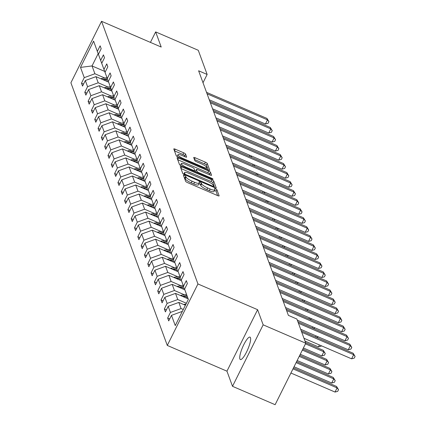 <?xml version="1.0" encoding="UTF-8"?>
<svg xmlns="http://www.w3.org/2000/svg" width="426" height="426" viewBox="0 0 426 426"><rect width="100%" height="100%" fill="white"/><g stroke="black" fill="none" stroke-linecap="round" stroke-linejoin="round"><path stroke-width="0.64" d="M184.463 175.4A1.31 0.298 26.5 0 0 183.436 175.214A1.31 0.298 26.5 0 0 183.436 175.294L185.656 181.332A1.874 0.426 26.5 0 0 187.536 182.621L217.654 195.614A1.874 0.426 26.5 0 0 219.118 195.88A1.874 0.426 26.5 0 0 219.118 195.768L216.903 189.73A1.31 0.298 26.5 0 0 215.583 188.825A1.31 0.298 26.5 0 0 214.555 188.638A1.31 0.298 26.5 0 0 214.56 188.718L214.848 189.501A5.991 1.369 26.5 0 1 214.853 189.863A5.991 1.369 26.5 0 1 210.156 189.011L207.648 187.925A5.991 1.369 26.5 0 1 201.626 183.798L201.338 183.015A1.31 0.298 26.5 0 0 200.023 182.115A1.31 0.298 26.5 0 0 198.995 181.929A1.31 0.298 26.5 0 0 199.001 182.008L199.283 182.786A5.991 1.369 26.5 0 1 199.293 183.148A5.991 1.369 26.5 0 1 194.597 182.296L192.089 181.215A5.991 1.369 26.5 0 1 186.066 177.083L185.779 176.305A1.31 0.298 26.5 0 0 184.463 175.4M217.617 195.598L216.073 191.391A1.31 0.298 26.5 0 0 214.757 190.491A1.31 0.298 26.5 0 0 214.576 190.417M214.853 189.863L214.022 191.524A5.991 1.369 26.5 0 1 209.331 190.672L206.823 189.586A5.991 1.369 26.5 0 1 200.8 185.459L200.513 184.676A1.31 0.298 26.5 0 0 199.198 183.776A1.31 0.298 26.5 0 0 199.017 183.702M239.875 358.969A12.205 2.796 -66.7 0 0 240.344 359.544A12.205 2.796 -66.7 0 0 247.155 350.758A12.205 2.796 -66.7 0 0 250.483 337.701A12.205 2.796 -66.7 0 0 250.014 337.131A12.205 2.796 -66.7 0 0 243.203 345.912A12.205 2.796 -66.7 0 0 239.875 358.969M185.592 154.116A1.874 0.426 26.5 0 0 183.712 152.822L175.262 149.18A1.874 0.426 26.5 0 0 173.797 148.914A1.874 0.426 26.5 0 0 173.797 149.025L176.257 155.73A1.874 0.426 26.5 0 0 178.143 157.018L208.255 170.017A1.874 0.426 26.5 0 0 209.725 170.283A1.874 0.426 26.5 0 0 209.72 170.171L207.26 163.462A1.874 0.426 26.5 0 0 205.38 162.173L195.172 157.769A1.874 0.426 26.5 0 0 193.708 157.503A1.874 0.426 26.5 0 0 193.708 157.615L194.762 160.485A1.874 0.426 26.5 0 0 196.642 161.773L201.706 163.962A5.005 1.145 26.5 0 1 206.743 167.716A5.005 1.145 26.5 0 1 202.819 166.997L182.994 158.445A5.005 1.145 26.5 0 1 177.956 154.691A5.005 1.145 26.5 0 1 181.875 155.405L185.182 156.832A1.874 0.426 26.5 0 0 186.647 157.098A1.874 0.426 26.5 0 0 186.647 156.986L185.592 154.116L184.767 155.778A1.874 0.426 26.5 0 0 182.882 154.484L174.468 150.857M161.209 47.041L155.655 31.902L198.271 50.289L207.142 74.459L198.617 70.78L288.386 315.373L296.906 319.047L305.777 343.218L263.161 324.83L257.608 309.691L197.946 283.95L101.548 21.3L161.209 47.041M181.748 166.854A1.874 0.426 26.5 0 0 180.283 166.582A1.874 0.426 26.5 0 0 180.283 166.699L182.743 173.403A1.874 0.426 26.5 0 0 184.628 174.692L214.741 187.685A1.874 0.426 26.5 0 0 216.211 187.957A1.874 0.426 26.5 0 0 216.206 187.839L213.745 181.135A1.874 0.426 26.5 0 0 211.866 179.847L181.748 166.854L180.938 168.478M179.5 164.569L177.04 157.86A1.874 0.426 26.5 0 1 177.04 157.748A1.874 0.426 26.5 0 1 178.505 158.014L208.623 171.007A1.874 0.426 26.5 0 1 210.503 172.301L211.557 175.171A1.874 0.426 26.5 0 1 211.557 175.283A1.874 0.426 26.5 0 1 210.093 175.017L197.877 169.745A1.874 0.426 26.5 0 0 196.413 169.479A1.874 0.426 26.5 0 0 196.413 169.591L197.11 171.497A1.874 0.426 26.5 0 0 198.995 172.786L211.711 178.27A1.31 0.298 26.5 0 1 213.027 179.255A1.31 0.298 26.5 0 1 212.004 179.069L181.385 165.858A1.874 0.426 26.5 0 1 179.5 164.569M155.655 31.902L150.426 42.387M257.608 309.691L226.951 371.174L232.511 386.313L263.161 324.83M232.511 386.313L275.121 404.7L305.777 343.218M101.031 61.461L93.587 41.141L97.346 51.392L100.121 45.822L101.186 48.718L98.411 54.283L100.664 60.423L103.438 54.853L104.498 57.75L101.723 63.314L103.976 69.449L106.75 63.884L107.815 66.781L105.036 72.345L107.288 78.48L110.068 72.915L111.127 75.812L108.353 81.377L110.606 87.511L113.38 81.946L114.445 84.843L111.665 90.408L113.918 96.542L116.692 90.978L117.757 93.874L114.983 99.439L117.235 105.573L120.01 100.009L121.069 102.906L118.295 108.47L120.547 114.605L123.322 109.04L124.387 111.937L121.612 117.501L123.865 123.636L126.639 118.071L127.699 120.963L124.924 126.533L127.177 132.667L129.951 127.102L131.016 129.994L128.237 135.564L130.489 141.698L133.269 136.134L134.328 139.025L131.554 144.595L133.807 150.729L136.581 145.165L137.646 148.056L134.866 153.626L137.119 159.761L139.893 154.196L140.958 157.088L138.184 162.657L140.436 168.792L143.211 163.227L144.27 166.119L141.496 171.689L143.748 177.823L146.523 172.258L147.588 175.15L144.813 180.72L147.066 186.854L149.84 181.29L150.9 184.181L148.126 189.751L150.378 195.885L153.152 190.321L154.217 193.212L151.438 198.782L153.69 204.917L156.47 199.352L157.529 202.243L154.755 207.813L157.008 213.948L159.782 208.383L160.847 211.275L158.067 216.845L160.32 222.979L163.094 217.414L164.159 220.306L161.385 225.871L163.637 232.01L166.412 226.446L167.471 229.337L164.697 234.902L166.949 241.041L169.724 235.471L170.789 238.368L168.014 243.933L170.267 250.073L173.041 244.503L174.101 247.399L171.327 252.964L173.579 259.104L176.353 253.534L177.418 256.431L174.639 261.995L176.891 268.135L179.671 262.565L180.73 265.462L177.956 271.027L180.209 277.166L182.983 271.596L184.048 274.493L181.268 280.058L183.521 286.197L186.295 280.627L187.36 283.524L184.586 289.089L188.345 299.34L175.256 325.592L171.497 315.346L168.717 320.911L167.658 318.014L170.432 312.45L168.179 306.315L165.405 311.88L164.34 308.983L167.12 303.418L164.867 297.284L162.088 302.849L161.028 299.957L163.802 294.387L161.55 288.253L158.776 293.818L157.716 290.926L160.49 285.356L158.238 279.222L155.463 284.786L154.398 281.895L157.173 276.325L154.92 270.19L152.146 275.755L151.086 272.864L153.861 267.294L151.608 261.159L148.834 266.724L147.769 263.832L150.543 258.262L148.296 252.128L145.516 257.693L144.457 254.801L147.231 249.231L144.978 243.097L142.204 248.662L141.139 245.77L143.919 240.2L141.666 234.066L138.887 239.63L137.827 236.739L140.601 231.169L138.349 225.035L135.575 230.599L134.515 227.708L137.289 222.138L135.037 216.003L132.262 221.568L131.197 218.676L133.972 213.106L131.719 206.972L128.945 212.537L127.885 209.645L130.66 204.075L128.407 197.941L125.633 203.506L124.568 200.614L127.342 195.049L125.095 188.91L122.315 194.48L121.256 191.583L124.03 186.018L121.777 179.879L119.003 185.448L117.938 182.552L120.718 176.987L118.465 170.847L115.686 176.417L114.626 173.52L117.4 167.956L115.148 161.816L112.373 167.386L111.314 164.489L114.088 158.925L111.836 152.785L109.061 158.355L107.996 155.458L110.771 149.893L108.518 143.754L105.744 149.324L104.684 146.427L107.459 140.862L105.206 134.722L102.432 140.292L101.367 137.396L104.141 131.831L101.894 125.691L99.114 131.261L98.055 128.364L100.829 122.8L98.576 116.66L95.802 122.23L94.737 119.333L97.517 113.769L95.264 107.629L92.485 113.199L91.425 110.302L94.199 104.737L91.947 98.598L89.172 104.168L88.113 101.271L90.887 95.706L88.635 89.572L85.86 95.136L84.795 92.24L87.57 86.675L85.317 80.541L82.543 86.105L81.483 83.208L84.257 77.644L80.498 67.399L93.587 41.141M101.026 61.456L97.346 51.392M197.946 283.95L167.29 345.433L70.897 82.782L101.548 21.3M108.076 87.042L98.209 82.782L95.956 76.648L108.603 82.106M95.956 76.648L85.317 80.541M98.209 82.782L87.57 86.675M104.349 70.492L98.411 54.283M104.343 70.487L100.664 60.423M111.394 96.074L101.526 91.814L99.274 85.679L111.921 91.137M99.274 85.679L88.635 89.572M101.526 91.814L90.887 95.706M107.661 79.524L101.723 63.314M107.656 79.518L103.976 69.449M114.706 105.105L104.839 100.845L102.586 94.71L115.233 100.169M102.586 94.71L91.947 98.598M104.839 100.845L94.199 104.737M107.288 78.48L105.036 72.345M118.018 114.136L108.156 109.876L105.904 103.742L118.55 109.2M105.904 103.742L95.264 107.629M108.156 109.876L97.517 113.769M114.29 97.586L108.353 81.377M114.285 97.581L110.606 87.511M121.335 123.167L111.468 118.907L109.216 112.773L121.863 118.231M109.216 112.773L98.576 116.66M111.468 118.907L100.829 122.8M113.918 96.542L111.665 90.408M124.648 132.198L114.78 127.938L112.528 121.804L125.175 127.262M112.528 121.804L101.894 125.691M114.78 127.938L104.141 131.831M120.92 115.643L114.983 99.439M120.915 115.643L117.235 105.573M127.965 141.23L118.098 136.97L115.845 130.835L128.492 136.288M115.845 130.835L105.206 134.722M118.098 136.97L107.459 140.862M120.547 114.605L118.295 108.47M131.277 150.261L121.41 146.001L119.158 139.866L131.804 145.319M119.158 139.866L108.518 143.754M121.41 146.001L110.771 149.893M127.55 133.705L121.612 117.501M127.544 133.705L123.865 123.636M134.595 159.292L124.727 155.032L122.475 148.898L135.122 154.35M122.475 148.898L111.836 152.785M124.727 155.032L114.088 158.925M127.177 132.667L124.924 126.533M137.907 168.323L128.04 164.063L125.787 157.929L138.434 163.382M125.787 157.929L115.148 161.816M128.04 164.063L117.4 167.956M130.489 141.698L128.237 135.564M141.219 177.349L131.357 173.094L129.105 166.96L141.751 172.413M129.105 166.96L118.465 170.847M131.357 173.094L120.718 176.987M133.807 150.729L131.554 144.595M144.536 186.38L134.669 182.126L132.417 175.991L145.064 181.444M132.417 175.991L121.777 179.879M134.669 182.126L124.03 186.018M137.119 159.761L134.866 153.626M147.849 195.412L137.981 191.157L135.729 185.022L148.376 190.475M135.729 185.022L125.095 188.91M137.981 191.157L127.342 195.049M140.436 168.792L138.184 162.657M151.166 204.443L141.299 200.188L139.046 194.054L151.693 199.506M139.046 194.054L128.407 197.941M141.299 200.188L130.66 204.075M143.748 177.823L141.496 171.689M154.478 213.474L144.611 209.219L142.359 203.085L155.005 208.538M142.359 203.085L131.719 206.972M144.611 209.219L133.972 213.106M147.066 186.854L144.813 180.72M157.796 222.505L147.928 218.25L145.676 212.116L158.323 217.569M145.676 212.116L135.037 216.003M147.928 218.25L137.289 222.138M150.378 195.885L148.126 189.751M161.108 231.536L151.241 227.282L148.988 221.142L161.635 226.6M148.988 221.142L138.349 225.035M151.241 227.282L140.601 231.169M153.69 204.917L151.438 198.782M164.42 240.568L154.558 236.313L152.306 230.173L164.953 235.631M152.306 230.173L141.666 234.066M154.558 236.313L143.919 240.2M157.008 213.948L154.755 207.813M167.737 249.599L157.87 245.344L155.618 239.204L168.265 244.662M155.618 239.204L144.978 243.097M157.87 245.344L147.231 249.231M160.32 222.979L158.067 216.845M171.05 258.63L161.182 254.375L158.93 248.236L171.577 253.694M158.93 248.236L148.296 252.128M161.182 254.375L150.543 258.262M163.637 232.01L161.385 225.871M174.367 267.661L164.5 263.406L162.247 257.267L174.894 262.725M162.247 257.267L151.608 261.159M164.5 263.406L153.861 267.294M166.949 241.041L164.697 234.902M177.679 276.692L167.812 272.438L165.56 266.298L178.206 271.756M165.56 266.298L154.92 270.19M167.812 272.438L157.173 276.325M170.267 250.073L168.014 243.933M180.991 285.724L171.13 281.469L168.877 275.329L181.524 280.787M168.877 275.329L158.238 279.222M171.13 281.469L160.49 285.356M173.579 259.104L171.327 252.964M184.309 294.755L174.442 290.5L172.189 284.36L184.836 289.818M172.189 284.36L161.55 288.253M174.442 290.5L163.802 294.387M176.891 268.135L174.639 261.995M186.391 303.253L177.759 299.531L175.507 293.392L188.154 298.85M175.507 293.392L164.867 297.284M177.759 299.531L167.12 303.418M180.209 277.166L177.956 271.027M183.271 309.51L181.071 308.562L178.819 302.423L185.39 305.261M178.819 302.423L168.179 306.315M181.071 308.562L170.432 312.45M183.521 286.197L181.268 280.058M182.131 311.454L171.497 315.346M226.951 371.174L167.29 345.433M203.01 82.745L207.142 74.459M98.161 53.644L92.027 65.939L94.897 73.751L104.764 78.011M104.679 71.398L92.027 65.939L80.498 67.399M188.335 299.356L184.586 289.089M94.897 73.751L84.257 77.644M169.718 318.909L167.658 318.014M166.406 309.878L164.34 308.983M163.089 300.847L161.028 299.957M159.777 291.815L157.716 290.926M156.459 282.784L154.398 281.895M153.147 273.753L151.086 272.864M149.83 264.722L147.769 263.832M146.517 255.691L144.457 254.801M143.205 246.659L141.139 245.77M139.888 237.628L137.827 236.739M136.576 228.597L134.515 227.708M133.258 219.566L131.197 218.676M129.946 210.535L127.885 209.645M126.629 201.503L124.568 200.614M123.316 192.472L121.256 191.583M120.004 183.441L117.938 182.552M116.687 174.41L114.626 173.52M113.375 165.379L111.314 164.489M110.057 156.347L107.996 155.458M106.745 147.316L104.684 146.427M103.427 138.285L101.367 137.396M100.115 129.254L98.055 128.364M96.803 120.223L94.737 119.333M93.486 111.191L91.425 110.302M90.174 102.16L88.113 101.271M86.856 93.129L84.795 92.24M83.544 84.098L81.483 83.208M184.186 177.338A1.31 0.298 26.5 0 1 184.953 177.967L185.241 178.744A5.991 1.369 26.5 0 0 191.258 182.876L192.089 181.215M199.293 183.148L198.463 184.809A5.991 1.369 26.5 0 1 193.771 183.957L191.258 182.876M214.709 187.674L212.92 182.797A1.874 0.426 26.5 0 0 211.035 181.508L180.954 168.531M184.857 173.787A1.31 0.298 26.5 0 0 186.173 174.692L212.611 186.098A1.31 0.298 26.5 0 0 213.639 186.284A1.31 0.298 26.5 0 0 213.634 186.205L213.335 185.379A5.991 1.369 26.5 0 0 207.313 181.252L189.24 173.457A5.991 1.369 26.5 0 0 184.549 172.599A5.991 1.369 26.5 0 0 184.554 172.967L184.857 173.787L184.447 174.612M177.711 159.691L207.792 172.668L208.623 171.007M210.055 175.001L209.677 173.962A1.874 0.426 26.5 0 0 207.792 172.668M195.672 171.076A1.874 0.426 26.5 0 0 195.582 171.14A1.874 0.426 26.5 0 0 195.587 171.252L195.901 172.12M185.203 164.276A5.005 1.145 26.5 0 0 181.279 163.563A5.005 1.145 26.5 0 0 186.322 167.317L193.303 170.331A1.874 0.426 26.5 0 0 194.773 170.597A1.874 0.426 26.5 0 0 194.773 170.485L194.07 168.579A1.874 0.426 26.5 0 0 192.19 167.29L185.203 164.276M181.279 163.563L180.454 165.224A5.005 1.145 26.5 0 0 180.422 165.363M185.145 156.816L184.767 155.778M177.956 154.691L177.125 156.353A5.005 1.145 26.5 0 0 177.099 156.475M208.223 170.001L206.434 165.123A1.874 0.426 26.5 0 0 204.549 163.834L194.378 159.446M290.915 373.027L335.028 392.058L337.099 387.905L336.567 386.457L293.487 367.867M292.987 368.868L337.099 387.905L338.532 389.673L337.706 391.334L335.028 392.058M336.567 386.457L338.532 389.673M303.962 338.271L351.599 358.825L353.671 354.672L301.762 332.275M353.138 353.223L355.103 356.44L353.671 354.672L353.138 353.223L301.23 330.826M355.103 356.44L354.278 358.101L351.599 358.825M183.686 304.526A5.053 4.782 -20.2 0 1 184.762 304.239L185.997 304.042M294.036 366.77L331.716 383.027L333.782 378.874L333.254 377.425L296.608 361.61M296.107 362.617L333.782 378.874L335.219 380.642L334.389 382.303L331.716 383.027M333.254 377.425L335.219 380.642M185.369 297.652L187.584 297.3M180.374 295.495A5.053 4.782 -20.2 0 1 181.449 295.207L186.519 294.403M297.156 360.513L328.398 373.996L330.469 369.843L329.937 368.394L299.723 355.359M183.398 296.8L187.179 296.203M186.923 295.506L182.147 296.262M299.222 356.36L330.469 369.843L331.907 371.61L331.077 373.272L328.398 373.996M329.937 368.394L331.907 371.61M300.649 329.239L348.282 349.794L350.353 345.64L298.445 323.243M349.821 344.192L351.791 347.408L350.353 345.64L349.821 344.192L297.912 321.795M351.791 347.408L350.96 349.07L348.282 349.794M297.332 320.208L344.969 340.763L347.041 336.609L286.607 310.533M346.508 335.161L348.473 338.377L347.041 336.609L346.508 335.161L286.075 309.084M348.473 338.377L347.648 340.039L344.969 340.763M182.056 288.62L184.272 288.269M177.062 286.464A5.053 4.782 -20.2 0 1 178.137 286.176L183.207 285.377M300.271 354.256L325.086 364.965L327.157 360.811L326.625 359.363L302.843 349.102M180.081 287.768L183.862 287.172M183.611 286.474L178.835 287.23M302.343 350.103L327.157 360.811L328.59 362.579L327.764 364.241L325.086 364.965M326.625 359.363L328.59 362.579M285.495 307.503L341.652 331.732L343.723 327.578L283.295 301.502M343.196 326.13L345.161 329.346L343.723 327.578L343.196 326.13L282.763 300.053M345.161 329.346L344.33 331.007L341.652 331.732M178.744 279.589L180.954 279.238M173.744 277.433A5.053 4.782 -20.2 0 1 174.82 277.145L179.889 276.346M303.392 348.005L321.768 355.934L323.84 351.78L323.307 350.332L305.58 342.68M176.769 278.737L180.549 278.141M180.294 277.443L175.517 278.199M305.463 343.851L323.84 351.78L325.278 353.548L324.447 355.209L321.768 355.934M323.307 350.332L325.278 353.548M282.182 298.472L338.34 322.7L340.411 318.547L279.978 292.47M339.879 317.098L341.844 320.315L340.411 318.547L339.879 317.098L279.451 291.022M341.844 320.315L341.018 321.976L338.34 322.7M175.427 270.558L177.642 270.206M170.432 268.401A5.053 4.782 -20.2 0 1 171.508 268.114L176.577 267.315M305 341.093L318.456 346.902L319.431 344.943M173.451 269.706L177.237 269.11M176.982 268.412L172.205 269.168M321.337 345.768L321.135 346.178L318.456 346.902M278.865 289.44L335.022 313.669L337.094 309.516L276.666 283.439M336.567 308.067L338.532 311.284L337.094 309.516L336.567 308.067L276.133 281.996M338.532 311.284L337.701 312.945L335.022 313.669M172.115 261.527L174.33 261.175M167.114 259.37A5.053 4.782 -20.2 0 1 168.19 259.083L173.265 258.284M170.139 260.675L173.92 260.078M173.664 259.381L168.893 260.137M315.57 337.014L316.119 335.912M318.025 336.737L317.817 337.147L316.625 337.467M275.553 280.409L331.71 304.638L333.782 300.484L273.348 274.408M333.249 299.036L335.219 302.252L333.782 300.484L333.249 299.036L272.821 272.965M335.219 302.252L334.389 303.914L331.71 304.638M168.797 252.496L171.012 252.144M163.802 250.339A5.053 4.782 -20.2 0 1 164.878 250.051L169.947 249.253M166.822 251.644L170.608 251.047M170.352 250.35L165.576 251.106M312.253 327.983L312.801 326.88M314.707 327.706L314.505 328.116L313.312 328.435M272.235 271.378L328.398 295.607L330.469 291.453L270.036 265.377M329.937 290.005L331.902 293.221L330.469 291.453L329.937 290.005L269.504 263.934M331.902 293.221L331.077 294.883L328.398 295.607M165.485 243.464L167.7 243.113M160.485 241.308A5.053 4.782 -20.2 0 1 161.56 241.02L166.635 240.221M163.509 242.612L167.29 242.016M167.035 241.318L162.263 242.075M308.941 318.952L309.489 317.849M311.395 318.675L311.188 319.085L309.995 319.409M268.923 262.347L325.081 286.576L327.152 282.422L266.724 256.345M326.62 280.974L328.59 284.19L327.152 282.422L326.62 280.974L266.191 254.902M328.59 284.19L327.759 285.851L325.081 286.576M162.168 234.433L164.383 234.082M157.173 232.276A5.053 4.782 -20.2 0 1 158.248 231.989L163.318 231.19M160.197 233.581L163.978 232.985M163.722 232.287L158.946 233.043M305.623 309.92L306.172 308.823M308.078 309.643L307.876 310.053L306.683 310.378M158.855 225.402L161.071 225.05M153.861 223.245A5.053 4.782 -20.2 0 1 154.936 222.958L160.006 222.159M156.88 224.55L160.666 223.954M160.41 223.256L155.634 224.012M302.311 300.889L302.859 299.792M304.766 300.612L304.563 301.022L303.371 301.347M155.543 216.371L157.753 216.019M150.543 214.214A5.053 4.782 -20.2 0 1 151.619 213.927L156.688 213.128M153.568 215.519L157.348 214.922M157.093 214.225L152.316 214.981M298.999 291.858L299.542 290.761M301.454 291.581L301.246 291.991L300.053 292.316M152.226 207.34L154.441 206.988M147.231 205.183A5.053 4.782 -20.2 0 1 148.307 204.895L153.376 204.097M150.25 206.488L154.036 205.891M153.781 205.194L149.004 205.95M295.681 282.827L296.23 281.73M298.136 282.55L297.934 282.96L296.741 283.285M148.914 198.308L151.129 197.957M143.913 196.152A5.053 4.782 -20.2 0 1 144.989 195.864L150.064 195.065M146.938 197.456L150.719 196.86M150.463 196.162L145.692 196.918M292.369 273.796L292.918 272.699M294.824 273.519L294.616 273.929L293.423 274.253M145.596 189.277L147.811 188.926M140.601 187.12A5.053 4.782 -20.2 0 1 141.677 186.833L146.746 186.034M143.621 188.425L147.407 187.829M147.151 187.131L142.375 187.887M289.052 264.764L289.6 263.667M291.506 264.487L291.304 264.897L290.111 265.222M142.284 180.246L144.499 179.894M137.284 178.089A5.053 4.782 -20.2 0 1 138.359 177.802L143.434 177.003M140.308 179.394L144.089 178.798M143.834 178.105L139.062 178.856M285.74 255.733L286.288 254.636M288.194 255.456L287.987 255.866L286.794 256.191M138.967 171.215L141.182 170.863M133.972 169.058A5.053 4.782 -20.2 0 1 135.047 168.771L140.117 167.972M136.996 170.363L140.777 169.766M140.521 169.074L135.745 169.825M282.422 246.702L282.97 245.605M284.877 246.425L284.675 246.835L283.482 247.16M135.654 162.184L137.87 161.837M130.66 160.027A5.053 4.782 -20.2 0 1 131.735 159.739L136.805 158.941M133.679 161.332L137.465 160.735M137.209 160.043L132.433 160.794M279.11 237.671L279.658 236.574M281.565 237.394L281.362 237.804L280.17 238.129M132.342 153.152L134.552 152.806M127.342 150.996A5.053 4.782 -20.2 0 1 128.418 150.708L133.487 149.909M130.367 152.3L134.147 151.704M133.892 151.012L129.115 151.762M275.798 228.64L276.341 227.543M278.253 228.363L278.045 228.773L276.852 229.097M265.611 253.316L321.768 277.544L323.84 273.391L263.406 247.314M323.307 271.942L325.272 275.159L323.84 273.391L323.307 271.942L262.874 245.871M325.272 275.159L324.447 276.82L321.768 277.544M262.294 244.284L318.451 268.513L320.522 264.36L260.094 238.283M319.995 262.911L321.96 266.128L320.522 264.36L319.995 262.911L259.562 236.84M321.96 266.128L321.129 267.789L318.451 268.513M258.981 235.253L315.139 259.482L317.21 255.328L256.777 229.257M316.678 253.88L318.643 257.096L317.21 255.328L316.678 253.88L256.25 227.809M318.643 257.096L317.817 258.758L315.139 259.482M255.664 226.222L311.821 250.451L313.893 246.297L253.465 220.226M313.366 244.849L315.331 248.065L313.893 246.297L313.366 244.849L252.932 218.778M315.331 248.065L314.5 249.727L311.821 250.451M252.352 217.191L308.509 241.42L310.581 237.266L250.147 211.195M310.048 235.818L312.018 239.034L310.581 237.266L310.048 235.818L249.62 209.746M312.018 239.034L311.188 240.695L308.509 241.42M249.034 208.16L305.197 232.388L307.268 228.235L246.835 202.164M306.736 226.786L308.701 230.003L307.268 228.235L306.736 226.786L246.303 200.715M308.701 230.003L307.876 231.664L305.197 232.388M245.722 199.128L301.88 223.357L303.951 219.204L243.523 193.132M303.418 217.755L305.389 220.972L303.951 219.204L303.418 217.755L242.99 191.684M305.389 220.972L304.558 222.633L301.88 223.357M242.41 190.097L298.567 214.326L300.639 210.172L240.205 184.101M300.106 208.724L302.071 211.94L300.639 210.172L300.106 208.724L239.673 182.653M302.071 211.94L301.246 213.602L298.567 214.326M239.093 181.066L295.25 205.295L297.321 201.141L236.893 175.07M296.794 199.693L298.759 202.909L297.321 201.141L296.794 199.693L236.361 173.622M298.759 202.909L297.928 204.571L295.25 205.295M235.78 172.035L291.938 196.264L294.009 192.11L233.576 166.039M293.477 190.662L295.442 193.878L294.009 192.11L293.477 190.662L233.049 164.59M295.442 193.878L294.616 195.539L291.938 196.264M129.025 144.121L131.24 143.775M124.03 141.965A5.053 4.782 -20.2 0 1 125.106 141.677L130.175 140.878M127.049 143.269L130.835 142.673M130.58 141.98L125.803 142.731M272.48 219.608L273.029 218.511M274.935 219.331L274.733 219.741L273.54 220.066M232.463 163.004L288.62 187.232L290.692 183.079L230.264 157.008M290.165 181.63L292.13 184.847L290.692 183.079L290.165 181.63L229.731 155.559M292.13 184.847L291.299 186.508L288.62 187.232M125.713 135.09L127.928 134.744M120.712 132.933A5.053 4.782 -20.2 0 1 121.788 132.646L126.863 131.847M123.737 134.238L127.518 133.642M127.262 132.949L122.491 133.7M269.168 210.577L269.717 209.48M271.623 210.3L271.415 210.71L270.222 211.035M229.151 153.972L285.308 178.201L287.38 174.048L226.946 147.976M286.847 172.599L288.817 175.816L287.38 174.048L286.847 172.599L226.419 146.528M288.817 175.816L287.987 177.477L285.308 178.201M122.395 126.059L124.61 125.713M117.4 123.902A5.053 4.782 -20.2 0 1 118.476 123.615L123.545 122.816M120.42 125.207L124.206 124.61M123.95 123.918L119.174 124.669M265.851 201.546L266.399 200.449M268.305 201.269L268.103 201.679L266.91 202.004M225.833 144.941L281.996 169.17L284.067 165.016L223.634 138.945M283.535 163.568L285.5 166.784L284.067 165.016L283.535 163.568L223.102 137.497M285.5 166.784L284.675 168.446L281.996 169.17M119.083 117.028L121.298 116.681M114.083 114.871A5.053 4.782 -20.2 0 1 115.158 114.583L120.233 113.785M117.107 116.176L120.888 115.579M120.633 114.887L115.861 115.638M262.538 192.515L263.087 191.418M264.993 192.238L264.786 192.648L263.593 192.973M222.521 135.91L278.679 160.139L280.75 155.985L220.322 129.914M280.217 154.537L282.188 157.753L280.75 155.985L280.217 154.537L219.789 128.466M282.188 157.753L281.357 159.415L278.679 160.139M115.766 107.996L117.981 107.65M110.771 105.84A5.053 4.782 -20.2 0 1 111.846 105.552L116.916 104.753M113.795 107.144L117.576 106.548M117.32 105.856L112.544 106.606M259.221 183.484L259.769 182.387M261.676 183.212L260.281 183.941M219.209 126.879L275.366 151.108L277.438 146.954L217.004 120.883M276.905 145.511L278.87 148.722L277.438 146.954L276.905 145.511L216.472 119.434M278.87 148.722L278.045 150.383L275.366 151.108M112.453 98.965L114.669 98.619M107.459 96.808A5.053 4.782 -20.2 0 1 108.534 96.521L113.604 95.722M110.478 98.113L114.264 97.517M114.008 96.824L109.232 97.575M255.909 174.452L256.457 173.355M258.364 174.181L256.969 174.91M215.891 117.848L272.049 142.076L274.12 137.923L213.692 111.852M273.593 136.48L275.558 139.691L274.12 137.923L273.593 136.48L213.16 110.403M275.558 139.691L274.727 141.352L272.049 142.076M109.141 89.934L111.351 89.588M104.141 87.783A5.053 4.782 -20.2 0 1 105.217 87.495L110.286 86.691M107.166 89.082L110.946 88.486M110.691 87.793L105.914 88.544M252.597 165.421L253.14 164.324M255.052 165.15L253.651 165.879M212.579 108.816L268.737 133.045L270.808 128.892L210.375 102.82M270.276 127.449L272.241 130.66L270.808 128.892L270.276 127.449L209.848 101.372M272.241 130.66L271.415 132.321L268.737 133.045M105.824 80.903L108.039 80.557M100.829 78.751A5.053 4.782 -20.2 0 1 101.905 78.464L106.974 77.66M103.848 80.051L107.634 79.454M107.379 78.762L102.602 79.513M249.279 156.39L249.828 155.293M251.734 156.118L251.532 156.528L250.339 156.848M209.262 99.785L265.419 124.019L267.491 119.86L207.063 93.789M266.964 118.417L268.928 121.628L267.491 119.86L266.964 118.417L206.53 92.341M268.928 121.628L268.098 123.295L265.419 124.019M185.241 178.744L186.066 177.083M193.771 183.957L194.597 182.296M200.513 184.676L201.338 183.015M200.8 185.459L201.626 183.798M206.823 189.586L207.648 187.925M209.331 190.672L210.156 189.011M216.073 191.391L216.903 189.73M184.953 177.967L185.779 176.305M211.035 181.508L211.866 179.847M212.92 182.797L213.745 181.135M185.901 175.24L186.173 174.692M212.334 186.647L212.611 186.098M213.224 187.03L213.575 186.332M183.878 174.325L184.554 172.967M177.695 159.643L178.505 158.014M209.677 173.962L210.503 172.301M195.587 171.252L196.413 169.591M196.642 172.439L197.11 171.497M198.718 173.334L198.995 172.786M211.434 178.824L211.711 178.27M186.045 167.871L186.322 167.317M193.031 170.885L193.303 170.331M194.299 171.428L194.682 170.666M182.717 158.994L182.994 158.445M202.547 167.551L202.819 166.997M194.362 159.399L195.172 157.769M204.549 163.834L205.38 162.173M206.434 165.123L207.26 163.462M174.452 150.804L175.262 149.18M182.882 154.484L183.712 152.822M184.762 304.239L185.092 305.128M181.449 295.207L181.78 296.097M178.137 286.176L178.462 287.065M174.82 277.145L175.15 278.04M171.508 268.114L171.832 269.008M168.19 259.083L168.52 259.977M164.878 250.051L165.203 250.946M161.56 241.02L161.891 241.915M158.248 231.989L158.578 232.884M154.936 222.958L155.261 223.852M151.619 213.927L151.949 214.821M148.307 204.895L148.631 205.79M144.989 195.864L145.319 196.759M141.677 186.833L142.002 187.728M138.359 177.802L138.69 178.696M135.047 168.771L135.377 169.665M131.735 159.739L132.06 160.634M128.418 150.708L128.748 151.603M125.106 141.677L125.43 142.572M121.788 132.646L122.118 133.54M118.476 123.615L118.801 124.509M115.158 114.583L115.489 115.478M111.846 105.552L112.176 106.447M108.534 96.521L108.859 97.416M105.217 87.495L105.547 88.384M101.905 78.464L102.229 79.353M213.256 187.046L213.639 186.284M183.734 174.239L184.549 172.599M195.582 171.14L196.413 169.479M194.347 171.449L194.773 170.597M206.067 169.069L206.743 167.716"/></g></svg>
